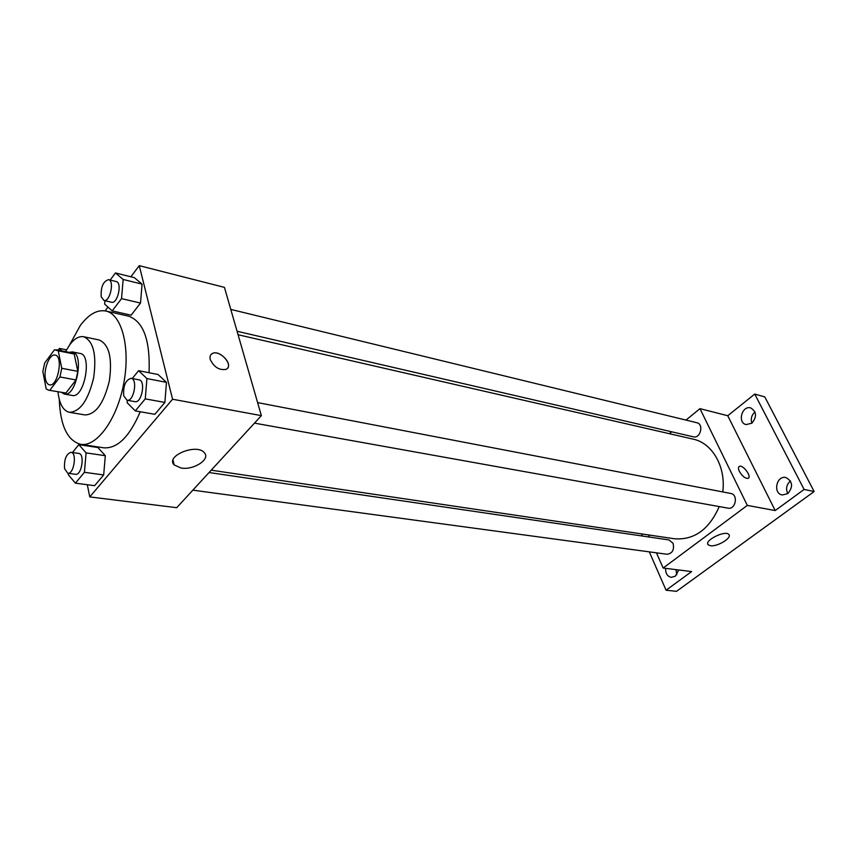 <?xml version="1.0" encoding="UTF-8"?>
<svg xmlns="http://www.w3.org/2000/svg" width="857" height="857" viewBox="0 0 857 857"><rect width="100%" height="100%" fill="white"/><g stroke="black" fill="none" stroke-linecap="round" stroke-linejoin="round"><path stroke-width="1.29" d="M45.464 378.933C43.311 369.378 49.685 353.48 55.084 355.077C63.654 355.955 57.783 387.139 49.481 384.836C47.521 384.386 46.192 382.415 45.464 378.933M49.899 390.181L59.926 376.962L61.768 368.296L58.255 350.834L54.494 349.763L44.65 363.068L42.85 371.552L46.192 388.928L48.538 390.171L65.903 393.031L75.984 379.94L59.926 376.962M56.155 349.763L72.074 352.934L74.205 354.016L58.255 350.834M75.984 379.94L77.816 371.349L74.205 354.016M65.903 393.031L48.538 390.171M61.565 392.485L64.339 394.059C76.327 397.348 84.65 353.191 72.288 351.895L69.128 352.345M72.288 351.895L80.151 353.47C92.567 354.777 84.286 398.751 72.234 395.452L64.339 394.059M77.816 371.349L61.768 368.296M57.987 391.853C59.326 403.926 63.139 410.749 69.428 412.324C80.14 411.821 88.217 400.294 93.649 377.755C96.798 354.777 93.467 341.097 83.675 336.737C79.069 335.955 74.463 338.579 69.846 344.61L65.571 351.638M69.428 412.324L85.047 414.938C95.866 414.477 103.976 403.069 109.385 380.712C112.481 357.926 109.075 344.353 99.176 339.983L83.675 336.737M59.272 399.405C60.311 425.736 67.446 440.702 80.687 444.322C96.734 447.215 117.098 419.341 123.762 383.422C130.628 347.546 121.801 314.176 105.807 311.016C97.269 309.484 88.817 314.23 80.429 325.274L69.513 345.071M105.807 311.016L128.529 316.158C143.473 321.407 150.318 340.272 149.064 372.741M140.237 411.767C129.557 436.727 117.388 448.747 103.718 447.815L80.687 444.322M104.95 300.721L104.661 304.096L112.203 310.898L131.121 315.194L140.505 303.067L142.069 284.117L134.26 277.614L115.459 272.954L110.167 280.068M127.35 400.305L127.147 402.726L135.299 410.899L154.86 414.317L164.887 402.436L166.472 382.351L158.042 374.509L138.598 370.674L132.246 378.537M87.307 484.719L89.771 496.91L172.568 399.233L139.263 265.659L130.875 276.768M107.982 307.095L105.122 310.887M79.069 443.99L79.219 444.697M68.399 473.343L68.281 474.671L75.416 483.166L94.624 485.673L103.676 474.949L105.315 455.71L97.902 447.525L78.823 444.644L72.459 452.507M89.771 496.91L176.713 507.698L261.364 415.645L224.438 287.374L139.263 265.659M261.364 415.645L172.568 399.233M181.084 468.029L174.164 464.923C165.047 455.999 196.756 443.08 204.287 452.667C210.908 459.127 193.811 470.354 181.084 468.029M210.265 359.479C209.569 356.576 210.297 354.562 212.45 353.448C220.206 349.356 234.39 365.993 226.012 369.367C219.199 370.428 213.961 367.128 210.265 359.479M211.004 354.541L212.45 353.459C219.135 349.806 232.558 363.068 227.469 368.274M238.075 334.733L693.217 439.159C712.274 443.005 726.093 466.84 722.762 491.918M719.216 506.583C709.135 529.497 694.213 540.231 674.448 538.774L211.208 470.182M192.836 490.161L667.078 554.265C672.488 553.418 674.47 549.755 673.034 543.284L668.974 539.931L209.054 472.528M230.779 309.398L696.87 422.737C704.09 424.119 700.458 438.838 693.399 436.824L237.078 331.273M257.603 402.608L730.764 493.461C738.52 494.564 735.67 509.915 728.032 508.158L254.475 423.133M656.441 552.829L663.147 568.041L747.304 505.405L699.965 408.65L685.996 420.091M671.706 431.81L669.403 433.696M648.567 534.939L649.51 537.071M649.295 551.865L666.082 590.227L676.494 591.341L814.15 491.532L764.765 396.877L754.738 394.07L727.754 415.731L699.965 408.65M666.082 590.227L691.62 571.576L663.147 568.041M814.15 491.532L804.112 489.454L754.738 394.07M747.304 505.405L775.199 510.558L804.112 489.454M710.282 545.695L708.161 544.763C703.672 540.703 725.365 529.851 728.814 534.468C732.51 537.778 717.105 547.066 710.282 545.695M775.199 510.558L727.754 415.731M739.387 471.414C738.166 468.758 738.177 467.076 739.398 466.369C743.04 464.419 752.167 476.942 748.107 478.335C745.194 478.57 742.291 476.267 739.387 471.414M739.098 466.54L739.398 466.369C742.837 464.494 751.696 476.106 748.397 478.174M751.878 423.187L746.126 424.601C737.181 422.769 742.001 405.2 750.711 407.921C756.667 411.671 757.052 416.759 751.878 423.187M787.776 493.632L782.259 494.971C772.618 493.461 776.496 475.11 785.944 477.553C792.725 481.452 793.336 486.808 787.776 493.632C785.59 488.833 786.447 484.644 790.358 481.056L790.465 480.981M678.744 569.98L675.337 576.193L671.277 577.35C667.367 576.386 665.471 573.387 665.578 568.352M641.443 533.89L642.375 536.032M675.969 569.637L676.816 574.758M754.985 411.96L754.91 412.013C751.546 415.152 750.539 418.869 751.889 423.176M75.416 483.166L84.415 472.314L86.107 452.882L78.823 444.644M71.024 452.303L78.78 453.439C85.079 453.814 81.694 475.678 75.545 474.307L67.767 473.257L64.564 468.672C64.05 459.384 66.203 453.931 71.024 452.303C77.291 452.667 73.884 474.628 67.767 473.257M94.624 485.673L103.676 474.949L105.315 455.71L86.107 452.882M105.315 455.71L97.902 447.525M103.676 474.949L84.415 472.314M135.299 410.899L145.272 398.869L146.911 378.569L138.598 370.674M131.121 378.323L139.027 379.844C145.99 380.594 141.726 403.454 134.956 401.665L127.029 400.24L123.719 395.816C123.065 385.821 125.54 379.994 131.121 378.323C138.041 379.062 133.756 402.029 127.029 400.24M154.86 414.317L164.887 402.436L166.472 382.351L146.911 378.569M166.472 382.351L158.042 374.509M164.887 402.436L145.272 398.869M61.811 350.888L59.379 348.403L58.083 350.149M66.514 349.838L59.379 348.403M47.456 359.276L49.985 355.859M112.203 310.898L121.533 298.622L123.151 279.478L115.459 272.954M108.528 279.671L116.177 281.535C122.465 282.51 117.634 304.214 111.571 302.253L103.911 300.475L101.201 296.736C100.73 287.009 103.161 281.321 108.528 279.671C114.784 280.635 109.942 302.435 103.911 300.475M131.121 315.194L140.505 303.067L142.069 284.117L123.151 279.478M142.069 284.117L134.26 277.614M140.505 303.067L121.533 298.622M173.018 460.188L174.164 464.923M707.732 543.841L708.161 544.763"/></g></svg>
